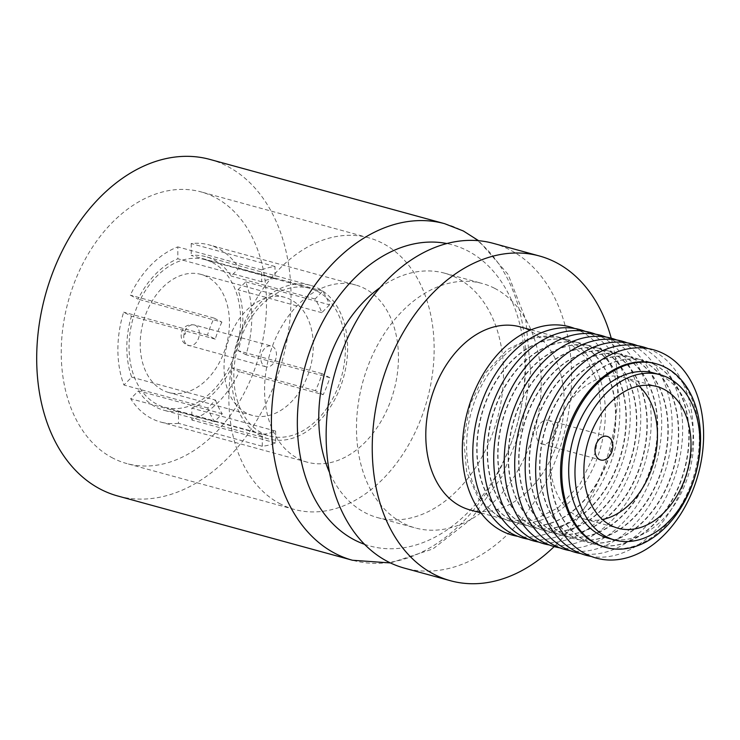 <?xml version="1.0" encoding="UTF-8"?>
<svg xmlns="http://www.w3.org/2000/svg" width="740" height="740" viewBox="0 0 740 740"><rect width="100%" height="100%" fill="white"/><g stroke="black" fill="none" stroke-linecap="round" stroke-linejoin="round"><path stroke-width="0.56" stroke-dasharray="3.7 2.78" d="M549.672 420.783A12.247 8.621 105.3 0 0 548.479 420.32A12.247 8.621 105.3 0 0 537.185 428.987A12.247 8.621 105.3 0 0 540.82 443.473A12.247 8.621 105.3 0 0 542.013 443.945A12.247 8.621 105.3 0 0 553.307 435.277A12.247 8.621 105.3 0 0 549.672 420.783M272.514 346.477A10.712 7.548 -74.7 0 1 275.696 359.15A10.712 7.548 -74.7 0 1 265.817 366.735A10.712 7.548 -74.7 0 1 264.781 366.328A10.712 7.548 -74.7 0 1 261.599 353.646A10.712 7.548 -74.7 0 1 271.478 346.07A10.712 7.548 -74.7 0 1 272.514 346.477M162.717 390.184A61.226 43.123 -74.7 0 1 144.541 317.738A61.226 43.123 -74.7 0 1 200.993 274.401A61.226 43.123 -74.7 0 1 206.95 276.723A61.226 43.123 -74.7 0 1 225.117 349.169A61.226 43.123 -74.7 0 1 168.665 392.496A61.226 43.123 -74.7 0 1 162.717 390.184M246.531 413.124A61.226 43.123 -74.7 0 1 228.355 340.687A61.226 43.123 -74.7 0 1 284.817 297.351A61.226 43.123 -74.7 0 1 290.764 299.672A61.226 43.123 -74.7 0 1 308.941 372.118A61.226 43.123 -74.7 0 1 252.479 415.445A61.226 43.123 -74.7 0 1 246.531 413.124M212.472 262.543A76.525 53.909 -74.7 0 1 235.191 353.1A76.525 53.909 -74.7 0 1 164.622 407.259A76.525 53.909 -74.7 0 1 157.185 404.364A76.525 53.909 -74.7 0 1 134.467 313.806A76.525 53.909 -74.7 0 1 205.036 259.638A76.525 53.909 -74.7 0 1 212.472 262.543M317.247 291.227A76.525 53.909 -74.7 0 1 339.965 381.785A76.525 53.909 -74.7 0 1 269.397 435.953A76.525 53.909 -74.7 0 1 261.96 433.048A76.525 53.909 -74.7 0 1 239.242 342.49A76.525 53.909 -74.7 0 1 309.81 288.332A76.525 53.909 -74.7 0 1 317.247 291.227M275.049 278.416A79.587 56.064 105.3 0 0 261.664 281.736L261.618 269.85A91.834 64.695 -74.7 0 1 275.002 266.52L275.049 278.416L191.235 255.467A79.587 56.064 -74.7 0 1 205.85 256.688A79.587 56.064 -74.7 0 1 213.583 259.703A79.587 56.064 -74.7 0 1 231.213 276.057L238.964 268.176A91.834 64.695 -74.7 0 0 218.004 248.363A91.834 64.695 -74.7 0 0 209.078 244.885L355.764 285.039A91.834 64.695 -74.7 0 1 364.69 288.526A91.834 64.695 -74.7 0 1 391.941 397.186A91.834 64.695 -74.7 0 1 307.257 462.186A91.834 64.695 -74.7 0 1 298.34 458.698A91.834 64.695 -74.7 0 1 271.081 350.039A91.834 64.695 -74.7 0 1 355.764 285.039M261.664 281.736L177.84 258.787L177.794 246.901A91.834 64.695 -74.7 0 0 130.296 295.149L138.093 299.164A79.587 56.064 -74.7 0 1 177.84 258.787M221.908 322.113A79.587 56.064 105.3 0 0 215.275 339.133L207.478 335.118A91.834 64.695 -74.7 0 1 214.11 318.098L221.908 322.113L138.093 299.164M215.275 339.133L131.461 316.183L123.663 312.169A91.834 64.695 -74.7 0 0 123.941 385.031L131.692 377.16A79.587 56.064 -74.7 0 1 131.461 316.183M215.506 400.1A79.587 56.064 105.3 0 0 222.259 413.799L214.508 421.671A91.834 64.695 -74.7 0 1 207.755 407.981L215.506 400.1L131.692 377.16M222.259 413.799L138.445 390.85L130.693 398.721A91.834 64.695 -74.7 0 0 151.654 418.544A91.834 64.695 -74.7 0 0 160.58 422.022L307.257 462.186M262.293 446.276L262.247 434.389A79.587 56.064 105.3 0 0 275.632 431.069L275.678 442.955A91.834 64.695 -74.7 0 1 262.293 446.276L178.479 423.326L178.433 411.44A79.587 56.064 -74.7 0 1 163.808 410.219A79.587 56.064 -74.7 0 1 156.075 407.194A79.587 56.064 -74.7 0 1 138.445 390.85M260.85 435.879A79.587 56.064 -74.7 0 1 237.225 341.704A79.587 56.064 -74.7 0 1 310.615 285.372A79.587 56.064 -74.7 0 1 318.357 288.397A79.587 56.064 -74.7 0 1 341.982 382.571A79.587 56.064 -74.7 0 1 268.583 438.903A79.587 56.064 -74.7 0 1 260.85 435.879M178.479 423.326A91.834 64.695 -74.7 0 1 160.58 422.022M275.678 442.955L191.863 420.006A91.834 64.695 -74.7 0 0 239.362 371.748L231.565 367.734A79.587 56.064 -74.7 0 1 191.817 408.119L191.863 420.006M323.186 394.697L315.388 390.683A79.587 56.064 105.3 0 0 322.02 373.672L329.818 377.687A91.834 64.695 -74.7 0 1 323.186 394.697L239.362 371.748M329.818 377.687L246.004 354.738A91.834 64.695 -74.7 0 0 245.717 281.875L237.965 289.747A79.587 56.064 -74.7 0 1 238.206 350.723L246.004 354.738M329.541 304.825L321.789 312.696A79.587 56.064 105.3 0 0 315.027 299.006L322.788 291.125A91.834 64.695 -74.7 0 1 329.541 304.825L245.717 281.875M322.788 291.125L238.964 268.176M113.007 458.19A140.813 99.197 -74.7 0 1 71.207 291.56A140.813 99.197 -74.7 0 1 201.058 191.901A140.813 99.197 -74.7 0 1 214.748 197.247A140.813 99.197 -74.7 0 1 256.539 363.867A140.813 99.197 -74.7 0 1 126.688 463.527A140.813 99.197 -74.7 0 1 113.007 458.19M280.645 504.088A140.813 99.197 -74.7 0 1 238.844 337.459A140.813 99.197 -74.7 0 1 368.696 237.799A140.813 99.197 -74.7 0 1 382.377 243.146A140.813 99.197 -74.7 0 1 424.177 409.766A140.813 99.197 -74.7 0 1 294.326 509.425A140.813 99.197 -74.7 0 1 280.645 504.088M209.947 159.433A174.483 122.914 -74.7 0 1 226.912 166.047A174.483 122.914 -74.7 0 1 278.703 372.507A174.483 122.914 -74.7 0 1 117.799 496.004M380.129 287.536A126.725 89.272 -74.7 0 1 444.601 273.18A126.725 89.272 -74.7 0 1 456.922 277.99A126.725 89.272 -74.7 0 1 494.542 427.951A126.725 89.272 -74.7 0 1 377.668 517.639A126.725 89.272 -74.7 0 1 365.357 512.838A126.725 89.272 -74.7 0 1 329.504 472.453M494.635 288.313A126.725 89.272 -74.7 0 1 532.254 438.274A126.725 89.272 -74.7 0 1 415.39 527.971A126.725 89.272 -74.7 0 1 403.078 523.162A126.725 89.272 -74.7 0 1 365.458 373.2A126.725 89.272 -74.7 0 1 482.323 283.512A126.725 89.272 -74.7 0 1 494.635 288.313M570.374 341.39A95.201 67.062 -74.7 0 1 598.632 454.036A95.201 67.062 -74.7 0 1 510.85 521.413A95.201 67.062 -74.7 0 1 501.591 517.806A95.201 67.062 -74.7 0 1 473.332 405.15A95.201 67.062 -74.7 0 1 561.124 337.773A95.201 67.062 -74.7 0 1 570.374 341.39M520.016 326.839A94.896 66.85 -74.7 0 1 529.239 330.438A94.896 66.85 -74.7 0 1 557.405 442.724A94.896 66.85 -74.7 0 1 469.9 509.888M493.312 243.358A168.359 118.604 -74.7 0 1 509.675 249.741A168.359 118.604 -74.7 0 1 559.653 448.967A168.359 118.604 -74.7 0 1 404.401 568.126M611.221 338.189A168.359 118.604 -74.7 0 1 554.168 546.573M574.749 328.495A108.031 76.1 -74.7 0 1 580.086 330.891A108.031 76.1 -74.7 0 1 613.312 455.045A108.031 76.1 -74.7 0 1 517.843 536.343M580.521 344.165A95.201 67.062 -74.7 0 1 608.779 456.811A95.201 67.062 -74.7 0 1 520.988 524.188A95.201 67.062 -74.7 0 1 511.738 520.581A95.201 67.062 -74.7 0 1 483.479 407.934A95.201 67.062 -74.7 0 1 571.262 340.557A95.201 67.062 -74.7 0 1 580.521 344.165M580.854 344.257A95.201 67.062 -74.7 0 1 609.113 456.904A95.201 67.062 -74.7 0 1 521.321 524.281A95.201 67.062 -74.7 0 1 512.071 520.673A95.201 67.062 -74.7 0 1 483.812 408.027A95.201 67.062 -74.7 0 1 571.604 340.641A95.201 67.062 -74.7 0 1 580.854 344.257M585.229 331.363A108.031 76.1 -74.7 0 1 590.557 333.759A108.031 76.1 -74.7 0 1 623.792 457.912A108.031 76.1 -74.7 0 1 528.314 539.21M590.992 347.032A95.201 67.062 -74.7 0 1 619.251 459.679A95.201 67.062 -74.7 0 1 531.468 527.065A95.201 67.062 -74.7 0 1 522.209 523.448A95.201 67.062 -74.7 0 1 493.95 410.802A95.201 67.062 -74.7 0 1 581.742 343.425A95.201 67.062 -74.7 0 1 590.992 347.032M591.334 347.125A95.201 67.062 -74.7 0 1 619.593 459.771A95.201 67.062 -74.7 0 1 531.801 527.148A95.201 67.062 -74.7 0 1 522.551 523.541A95.201 67.062 -74.7 0 1 494.292 410.894A95.201 67.062 -74.7 0 1 582.075 343.517A95.201 67.062 -74.7 0 1 591.334 347.125M595.7 334.23A108.031 76.1 -74.7 0 1 601.037 336.626A108.031 76.1 -74.7 0 1 634.263 460.779A108.031 76.1 -74.7 0 1 538.794 542.087M601.472 349.9A95.201 67.062 -74.7 0 1 629.731 462.556A95.201 67.062 -74.7 0 1 541.939 529.933A95.201 67.062 -74.7 0 1 532.689 526.316A95.201 67.062 -74.7 0 1 504.43 413.669A95.201 67.062 -74.7 0 1 592.222 346.292A95.201 67.062 -74.7 0 1 601.472 349.9M601.805 349.992A95.201 67.062 -74.7 0 1 630.064 462.639A95.201 67.062 -74.7 0 1 542.281 530.025A95.201 67.062 -74.7 0 1 533.022 526.408A95.201 67.062 -74.7 0 1 504.763 413.762A95.201 67.062 -74.7 0 1 592.555 346.385A95.201 67.062 -74.7 0 1 601.805 349.992M606.18 337.098A108.031 76.1 -74.7 0 1 611.518 339.493A108.031 76.1 -74.7 0 1 644.744 463.647A108.031 76.1 -74.7 0 1 549.274 544.955M611.952 352.767A95.201 67.062 -74.7 0 1 640.211 465.423A95.201 67.062 -74.7 0 1 552.419 532.8A95.201 67.062 -74.7 0 1 543.169 529.192A95.201 67.062 -74.7 0 1 514.91 416.537A95.201 67.062 -74.7 0 1 602.693 349.16A95.201 67.062 -74.7 0 1 611.952 352.767M612.285 352.86A95.201 67.062 -74.7 0 1 640.544 465.516A95.201 67.062 -74.7 0 1 552.752 532.893A95.201 67.062 -74.7 0 1 543.502 529.285A95.201 67.062 -74.7 0 1 515.244 416.629A95.201 67.062 -74.7 0 1 603.035 349.252A95.201 67.062 -74.7 0 1 612.285 352.86M616.66 339.965A108.031 76.1 -74.7 0 1 621.989 342.361A108.031 76.1 -74.7 0 1 655.224 466.514A108.031 76.1 -74.7 0 1 559.745 547.822M622.423 355.635A95.201 67.062 -74.7 0 1 650.682 468.291A95.201 67.062 -74.7 0 1 562.899 535.668A95.201 67.062 -74.7 0 1 553.64 532.06A95.201 67.062 -74.7 0 1 525.382 419.404A95.201 67.062 -74.7 0 1 613.173 352.027A95.201 67.062 -74.7 0 1 622.423 355.635M622.765 355.727A95.201 67.062 -74.7 0 1 651.024 468.383A95.201 67.062 -74.7 0 1 563.232 535.76A95.201 67.062 -74.7 0 1 553.982 532.153A95.201 67.062 -74.7 0 1 525.724 419.497A95.201 67.062 -74.7 0 1 613.515 352.12A95.201 67.062 -74.7 0 1 622.765 355.727M627.132 342.833A108.031 76.1 -74.7 0 1 632.469 345.229A108.031 76.1 -74.7 0 1 665.695 469.391A108.031 76.1 -74.7 0 1 570.226 550.69M632.904 358.502A95.201 67.062 -74.7 0 1 661.162 471.158A95.201 67.062 -74.7 0 1 573.37 538.535A95.201 67.062 -74.7 0 1 564.12 534.928A95.201 67.062 -74.7 0 1 535.862 422.272A95.201 67.062 -74.7 0 1 623.654 354.895A95.201 67.062 -74.7 0 1 632.904 358.502M633.237 358.595A95.201 67.062 -74.7 0 1 661.495 471.25A95.201 67.062 -74.7 0 1 573.713 538.627A95.201 67.062 -74.7 0 1 564.454 535.02A95.201 67.062 -74.7 0 1 536.195 422.364A95.201 67.062 -74.7 0 1 623.987 354.987A95.201 67.062 -74.7 0 1 633.237 358.595M637.612 345.7A108.031 76.1 -74.7 0 1 642.949 348.096A108.031 76.1 -74.7 0 1 676.175 472.259A108.031 76.1 -74.7 0 1 580.706 553.557M643.384 361.37A95.201 67.062 -74.7 0 1 671.643 474.026A95.201 67.062 -74.7 0 1 583.851 541.403A95.201 67.062 -74.7 0 1 574.601 537.795A95.201 67.062 -74.7 0 1 546.342 425.139A95.201 67.062 -74.7 0 1 634.125 357.762A95.201 67.062 -74.7 0 1 643.384 361.37M643.717 361.462A95.201 67.062 -74.7 0 1 671.976 474.118A95.201 67.062 -74.7 0 1 584.184 541.495A95.201 67.062 -74.7 0 1 574.934 537.888A95.201 67.062 -74.7 0 1 546.675 425.232A95.201 67.062 -74.7 0 1 634.467 357.855A95.201 67.062 -74.7 0 1 643.717 361.462M648.092 348.568A108.031 76.1 -74.7 0 1 653.42 350.964A108.031 76.1 -74.7 0 1 686.655 475.126A108.031 76.1 -74.7 0 1 591.177 556.424M653.855 364.246A95.201 67.062 -74.7 0 1 682.114 476.893A95.201 67.062 -74.7 0 1 594.331 544.27A95.201 67.062 -74.7 0 1 585.072 540.663A95.201 67.062 -74.7 0 1 556.813 428.007A95.201 67.062 -74.7 0 1 644.605 360.63A95.201 67.062 -74.7 0 1 653.855 364.246M654.197 364.339A95.201 67.062 -74.7 0 1 682.456 476.986A95.201 67.062 -74.7 0 1 594.664 544.363A95.201 67.062 -74.7 0 1 585.414 540.755A95.201 67.062 -74.7 0 1 557.155 428.099A95.201 67.062 -74.7 0 1 644.947 360.722A95.201 67.062 -74.7 0 1 654.197 364.339M655.085 363.497A95.201 67.062 -74.7 0 1 664.335 367.114A95.201 67.062 -74.7 0 1 692.594 479.76A95.201 67.062 -74.7 0 1 604.802 547.138M638.953 386.039A73.464 51.754 105.3 0 0 630.462 380.12A73.464 51.754 105.3 0 0 623.321 377.335A73.464 51.754 105.3 0 0 555.574 429.339A73.464 51.754 105.3 0 0 577.376 516.27A73.464 51.754 105.3 0 0 584.517 519.054A73.464 51.754 105.3 0 0 602.406 519.526M608.53 538.322A85.71 60.375 105.3 0 0 687.562 477.661A85.71 60.375 105.3 0 0 662.124 376.235A85.71 60.375 105.3 0 0 653.79 372.988M275.002 266.52L191.188 243.571A91.834 64.695 -74.7 0 1 209.078 244.885M261.618 269.85L177.794 246.901M214.11 318.098L130.296 295.149M207.478 335.118L123.663 312.169M207.755 407.981L123.941 385.031M214.508 421.671L130.693 398.721M191.188 243.571L191.235 255.467M262.247 434.389L178.433 411.44M275.632 431.069L191.817 408.119M315.388 390.683L231.565 367.734M322.02 373.672L238.206 350.723M321.789 312.696L237.965 289.747M315.027 299.006L231.213 276.057M364.515 544.298A156.112 109.973 105.3 0 0 512.58 439.292A156.112 109.973 105.3 0 0 467.532 250.758A156.112 109.973 105.3 0 0 446.858 243.543M444.638 223.684A174.483 122.914 -74.7 0 1 461.603 230.297A174.483 122.914 -74.7 0 1 513.394 436.767A174.483 122.914 -74.7 0 1 352.49 560.254M187.664 345.219A10.712 7.548 105.3 0 0 188.709 345.617A10.712 7.548 105.3 0 0 198.588 338.041A10.712 7.548 105.3 0 0 195.406 325.36A10.712 7.548 105.3 0 0 194.361 324.953A10.712 7.548 105.3 0 0 184.482 332.538A10.712 7.548 105.3 0 0 187.664 345.219M185.157 332.602A0.916 0.647 -74.7 0 1 184.501 334.304A0.916 0.647 -74.7 0 1 185.157 332.602M567.007 340.622L586.543 358.16L598.679 385.318L601.676 418.479L595.127 453.046L579.929 484.247L558.191 507.76L532.92 520.331L507.603 520.248L498.335 516.76L478.799 499.223L466.672 472.065L463.675 438.903L470.224 404.327L485.421 373.127L507.159 349.613L532.43 337.052L557.738 337.135L567.007 340.622M390.461 562.937L432.909 548.941L471.167 519.082L501.887 476.652L522.348 425.861L530.617 371.739L525.788 319.569L508.075 274.383L478.678 240.722M548.479 420.32L607.152 436.387M265.817 366.735L186.721 344.849C177.591 340.752 179.367 322.742 194.361 324.953L271.478 346.07M284.817 297.351L200.993 274.401M164.622 407.259L269.397 435.953M310.615 285.372L205.85 256.688M368.696 237.799L201.058 191.901M377.668 517.639L415.39 527.971M510.85 521.413L507.538 520.507M480.917 512.903L507.612 520.211M623.321 377.335L656.843 386.521M584.517 519.054L618.048 528.231M531.033 329.855L557.729 337.163M561.124 337.773L557.812 336.867M444.601 273.18L482.323 283.512M294.326 509.425L126.688 463.527M268.583 438.903L163.808 410.219M205.036 259.638L309.81 288.332M252.479 415.445L168.665 392.496M542.013 443.945L600.686 460.003"/><path stroke-width="1.11" d="M608.345 436.85A12.247 8.621 105.3 0 0 607.152 436.387A12.247 8.621 105.3 0 0 595.857 445.055A12.247 8.621 105.3 0 0 599.493 459.54A12.247 8.621 105.3 0 0 600.686 460.003A12.247 8.621 105.3 0 0 611.98 451.335A12.247 8.621 105.3 0 0 608.345 436.85M352.49 560.254L117.799 496.004A174.483 122.914 -74.7 0 1 100.844 489.39A174.483 122.914 -74.7 0 1 49.053 282.921A174.483 122.914 -74.7 0 1 209.947 159.433L444.638 223.684A174.483 122.914 -74.7 0 0 283.744 347.171A174.483 122.914 -74.7 0 0 335.535 553.64A174.483 122.914 -74.7 0 0 352.49 560.254L390.461 562.937M480.917 512.903L469.9 509.888A94.896 66.85 -74.7 0 1 460.678 506.29A94.896 66.85 -74.7 0 1 432.512 394.004A94.896 66.85 -74.7 0 1 520.016 326.839L531.033 329.855M554.168 546.573A168.359 118.604 -74.7 0 1 450.493 580.743L404.401 568.126A168.359 118.604 -74.7 0 1 388.038 561.743A168.359 118.604 -74.7 0 1 338.06 362.517A168.359 118.604 -74.7 0 1 493.312 243.358L539.414 255.985A168.359 118.604 -74.7 0 1 555.777 262.367A168.359 118.604 -74.7 0 1 611.221 338.189M450.493 580.743A168.359 118.604 -74.7 0 1 434.13 574.36A168.359 118.604 -74.7 0 1 384.162 375.134A168.359 118.604 -74.7 0 1 539.414 255.985M517.843 536.343A108.031 76.1 -74.7 0 1 502.025 531.08A108.031 76.1 -74.7 0 1 471.214 399.609A108.031 76.1 -74.7 0 1 574.749 328.495M528.314 539.21A108.031 76.1 -74.7 0 1 512.505 533.947A108.031 76.1 -74.7 0 1 481.694 402.477A108.031 76.1 -74.7 0 1 585.229 331.363M538.794 542.087A108.031 76.1 -74.7 0 1 522.986 536.815A108.031 76.1 -74.7 0 1 492.174 405.344A108.031 76.1 -74.7 0 1 595.7 334.23M549.274 544.955A108.031 76.1 -74.7 0 1 533.457 539.691A108.031 76.1 -74.7 0 1 502.645 408.212A108.031 76.1 -74.7 0 1 606.18 337.098M559.745 547.822A108.031 76.1 -74.7 0 1 543.937 542.559A108.031 76.1 -74.7 0 1 513.125 411.079A108.031 76.1 -74.7 0 1 616.66 339.965M570.226 550.69A108.031 76.1 -74.7 0 1 554.417 545.426A108.031 76.1 -74.7 0 1 523.606 413.956A108.031 76.1 -74.7 0 1 627.132 342.833M580.706 553.557A108.031 76.1 -74.7 0 1 564.888 548.294A108.031 76.1 -74.7 0 1 534.077 416.824A108.031 76.1 -74.7 0 1 637.612 345.7M591.177 556.424A108.031 76.1 -74.7 0 1 575.369 551.161A108.031 76.1 -74.7 0 1 544.557 419.691A108.031 76.1 -74.7 0 1 648.092 348.568M663.9 353.831A108.031 76.1 -74.7 0 1 693.269 489.159A108.031 76.1 -74.7 0 1 585.849 554.029A108.031 76.1 -74.7 0 1 556.471 418.711A108.031 76.1 -74.7 0 1 663.9 353.831M606.023 547.471L604.802 547.138A95.201 67.062 -74.7 0 1 595.552 543.53A95.201 67.062 -74.7 0 1 567.293 430.884A95.201 67.062 -74.7 0 1 655.085 363.497L656.297 363.83A95.201 67.062 105.3 0 0 568.505 431.217A95.201 67.062 105.3 0 0 596.764 543.863A95.201 67.062 105.3 0 0 606.023 547.471A95.201 67.062 105.3 0 0 693.815 480.094A95.201 67.062 105.3 0 0 665.556 367.447A95.201 67.062 105.3 0 0 656.297 363.83M663.984 389.305A73.464 51.754 105.3 0 0 656.843 386.521A73.464 51.754 105.3 0 0 589.096 438.515A73.464 51.754 105.3 0 0 610.907 525.446A73.464 51.754 105.3 0 0 618.048 528.231A73.464 51.754 105.3 0 0 685.795 476.236A73.464 51.754 105.3 0 0 663.984 389.305M606.486 536.796A85.71 60.375 105.3 0 0 614.811 540.043A85.71 60.375 105.3 0 0 693.852 479.381A85.71 60.375 105.3 0 0 668.414 377.955A85.71 60.375 105.3 0 0 660.08 374.708A85.71 60.375 105.3 0 0 581.039 435.37A85.71 60.375 105.3 0 0 606.486 536.796M660.08 374.708L653.79 372.988A85.71 60.375 105.3 0 0 574.758 433.649A85.71 60.375 105.3 0 0 600.196 535.076A85.71 60.375 105.3 0 0 608.53 538.322L614.811 540.043M602.406 519.526A73.464 51.754 105.3 0 0 653.836 461.862A73.464 51.754 105.3 0 0 638.953 386.039M329.504 472.453A126.725 89.272 -74.7 0 1 380.129 287.536M446.858 243.543A156.112 109.973 105.3 0 0 307.174 359.15A156.112 109.973 105.3 0 0 354.738 540.071A156.112 109.973 105.3 0 0 364.515 544.298M478.678 240.722L463.37 230.991L444.638 223.684"/></g></svg>
